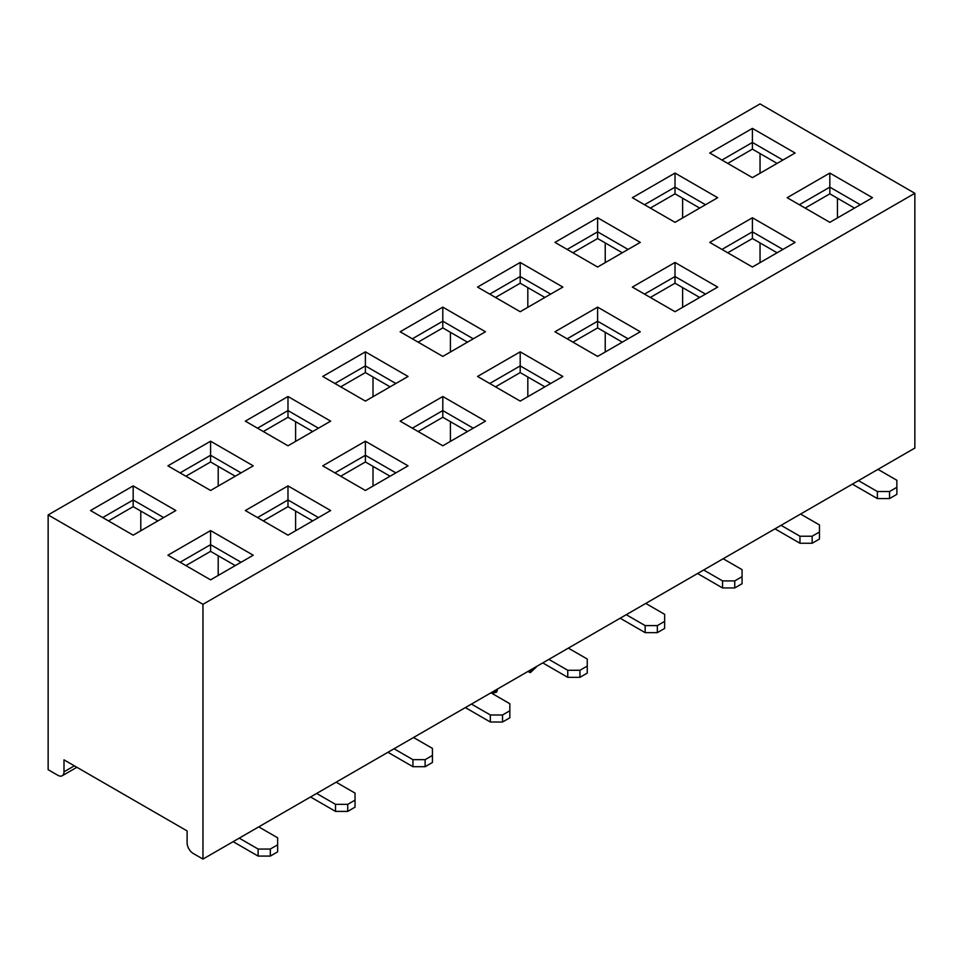 <?xml version="1.0" encoding="UTF-8"?>
<svg xmlns="http://www.w3.org/2000/svg" width="963" height="963" viewBox="0 0 963 963"><rect width="100%" height="100%" fill="white"/><g stroke="black" fill="none" stroke-linecap="round" stroke-linejoin="round"><path stroke-width="1.44" d="M877.365 498.569L889.559 498.569L889.559 491.527L877.365 491.527L877.365 498.569L852.375 484.136M889.559 491.527L896.866 487.302L896.866 494.344L889.559 498.569M896.866 487.302L896.866 480.272L877.979 469.366M858.466 480.621L877.365 491.527M799.964 543.252L812.146 543.252L812.146 536.222L799.964 536.222L799.964 543.252L774.974 528.831M812.146 536.222L819.465 531.997L819.465 539.039L812.146 543.252M819.465 531.997L819.465 524.955L800.566 514.049M781.065 525.317L799.964 536.222M722.551 587.948L734.745 587.948L734.745 580.906L722.551 580.906L722.551 587.948L697.561 573.515M734.745 580.906L742.064 576.693L742.064 583.722L734.745 587.948M742.064 576.693L742.064 569.651L723.165 558.745M703.664 570L722.551 580.906M645.15 632.643L657.344 632.643L657.344 625.601L645.15 625.601L645.15 632.643L620.16 618.21M657.344 625.601L664.651 621.376L664.651 628.418L657.344 632.643M664.651 621.376L664.651 614.334L645.764 603.428M626.251 614.695L645.15 625.601M567.749 677.326L579.931 677.326L579.931 670.284L567.749 670.284L567.749 677.326L542.759 662.905M579.931 670.284L587.249 666.071L587.249 673.101L579.931 677.326M587.249 666.071L587.249 659.029L568.351 648.123M548.85 659.378L567.749 670.284M490.336 722.021L502.53 722.021L502.53 714.979L490.336 714.979L490.336 722.021L465.346 707.588M502.53 714.979L509.836 710.754L509.836 717.796L502.53 722.021M509.836 710.754L509.836 703.724L490.949 692.806M471.449 704.073L490.336 714.979M412.934 766.704L425.116 766.704L425.116 759.675L412.934 759.675L412.934 766.704L387.945 752.284M425.116 759.675L432.435 755.449L432.435 762.479L425.116 766.704M432.435 755.449L432.435 748.407L413.536 737.502M394.036 748.757L412.934 759.675M335.521 811.4L347.715 811.4L347.715 804.358L335.521 804.358L335.521 811.4L310.531 796.967M347.715 804.358L355.034 800.133L355.034 807.175L347.715 811.4M355.034 800.133L355.034 793.103L336.135 782.185M316.634 793.452L335.521 804.358M258.12 856.083L270.314 856.083L270.314 849.053L258.12 849.053L258.12 856.083L233.13 841.662M270.314 849.053L277.621 844.828L277.621 851.87L270.314 856.083M277.621 844.828L277.621 837.786L258.734 826.88M239.221 838.135L258.12 849.053M90.51 510.534L133.171 485.894L175.844 510.534L133.171 535.163L90.51 510.534L133.171 485.894L175.844 510.534L133.171 535.163L90.51 510.534M245.324 421.144L287.985 396.515L330.646 421.144L287.985 445.785L245.324 421.144L287.985 396.515L330.646 421.144L287.985 445.785L245.324 421.144M400.139 331.766L442.799 307.137L485.46 331.766L442.799 356.406L400.139 331.766L442.799 307.137L485.46 331.766L442.799 356.406L400.139 331.766M554.941 242.387L597.614 217.758L640.275 242.387L597.614 267.028L554.941 242.387L597.614 217.758L640.275 242.387L597.614 267.028L554.941 242.387M709.755 153.009L752.416 128.38L795.089 153.009L752.416 177.637L709.755 153.009L752.416 128.38L795.089 153.009L752.416 177.637L709.755 153.009M245.324 510.534L287.985 485.894L330.646 510.534L287.985 535.163L245.324 510.534L287.985 485.894L330.646 510.534L287.985 535.163L245.324 510.534M400.139 421.144L442.799 396.515L485.46 421.144L442.799 445.785L400.139 421.144L442.799 396.515L485.46 421.144L442.799 445.785L400.139 421.144M554.941 331.766L597.614 307.137L640.275 331.766L597.614 356.406L554.941 331.766L597.614 307.137L640.275 331.766L597.614 356.406L554.941 331.766M709.755 242.387L752.416 217.758L795.089 242.387L752.416 267.028L709.755 242.387L752.416 217.758L795.089 242.387L752.416 267.028L709.755 242.387M914.85 193.298L202.964 604.307L202.964 859.08L914.85 448.072L914.85 193.298L202.964 604.307L202.964 859.08L914.85 448.072L914.85 193.298L760.036 103.92L48.15 514.928L202.964 604.307L48.15 514.928L48.15 769.702L57.9 775.323A8.619 4.971 -120 0 0 62.21 775.757A8.619 4.971 -120 0 0 63.991 771.808L63.991 759.843L187.111 830.925L187.111 842.89A8.619 4.971 -120 0 0 193.214 853.447L202.964 859.08L193.214 853.447A8.619 4.971 -120 0 1 187.111 842.89L187.111 830.925L63.991 759.843L63.991 771.808A8.619 4.971 -120 0 1 62.21 775.757L76.884 767.282L62.21 775.757A8.619 4.971 -120 0 1 57.9 775.323L48.15 769.702L48.15 514.928L760.036 103.92L914.85 193.298M787.156 197.704L829.829 173.063L872.49 197.704L829.829 222.333L787.156 197.704L829.829 173.063L872.49 197.704L829.829 222.333L787.156 197.704M632.354 287.082L675.015 262.454L717.676 287.082L675.015 311.711L632.354 287.082L675.015 262.454L717.676 287.082L675.015 311.711L632.354 287.082M477.54 376.461L520.201 351.832L562.861 376.461L520.201 401.09L477.54 376.461L520.201 351.832L562.861 376.461L520.201 401.09L477.54 376.461M322.725 465.839L365.386 441.21L408.059 465.839L365.386 490.468L322.725 465.839L365.386 441.21L408.059 465.839L365.386 490.468L322.725 465.839M167.911 555.218L210.584 530.589L253.245 555.218L210.584 579.846L167.911 555.218L210.584 530.589L253.245 555.218L210.584 579.846L167.911 555.218M632.354 197.704L675.015 173.063L717.676 197.704L675.015 222.333L632.354 197.704L675.015 173.063L717.676 197.704L675.015 222.333L632.354 197.704M477.54 287.082L520.201 262.454L562.861 287.082L520.201 311.711L477.54 287.082L520.201 262.454L562.861 287.082L520.201 311.711L477.54 287.082M322.725 376.461L365.386 351.832L408.059 376.461L365.386 401.09L322.725 376.461L365.386 351.832L408.059 376.461L365.386 401.09L322.725 376.461M167.911 465.839L210.584 441.21L253.245 465.839L210.584 490.468L167.911 465.839L210.584 441.21L253.245 465.839L210.584 490.468L167.911 465.839M157.86 520.911L133.171 506.658L108.494 520.911L133.171 506.658L133.171 485.894L133.171 499.978L102.704 517.564L133.171 499.978L163.65 517.564L133.171 499.978L133.171 506.658L157.86 520.911M760.036 153.538L760.036 173.244L760.036 153.538M682.635 198.234L682.635 217.939L682.635 198.234M605.221 242.917L605.221 262.622L605.221 242.917M527.82 287.612L527.82 307.317L527.82 287.612M450.419 332.295L450.419 352.001L450.419 332.295M373.006 376.99L373.006 396.696L373.006 376.99M295.605 421.674L295.605 441.379L295.605 421.674M218.204 466.369L218.204 486.074L218.204 466.369M140.791 511.052L140.791 530.757L140.791 511.052M235.261 565.594L210.584 551.354L185.895 565.594L210.584 551.354L210.584 530.589L210.584 544.661L180.105 562.26L210.584 544.661L241.051 562.26L210.584 544.661L210.584 551.354L235.261 565.594M218.204 555.747L218.204 575.453L218.204 555.747M312.674 520.911L287.985 506.658L263.296 520.911L287.985 506.658L287.985 485.894L287.985 499.978L257.506 517.564L287.985 499.978L318.464 517.564L287.985 499.978L287.985 506.658L312.674 520.911M295.605 511.052L295.605 530.757L295.605 511.052M390.075 476.216L365.386 461.963L340.709 476.216L365.386 461.963L365.386 441.21L365.386 455.282L334.919 472.881L365.386 455.282L395.865 472.881L365.386 455.282L365.386 461.963L390.075 476.216M373.006 466.369L373.006 486.074L373.006 466.369M467.476 431.532L442.799 417.28L418.111 431.532L442.799 417.28L442.799 396.515L442.799 410.587L412.32 428.186L442.799 410.587L473.266 428.186L442.799 410.587L442.799 417.28L467.476 431.532M450.419 421.674L450.419 441.379L450.419 421.674M544.889 386.837L520.201 372.585L495.524 386.837L520.201 372.585L520.201 351.832L520.201 365.904L489.734 383.503L520.201 365.904L550.68 383.503L520.201 365.904L520.201 372.585L544.889 386.837M527.82 376.99L527.82 396.696L527.82 376.99M622.291 342.154L597.614 327.901L572.925 342.154L597.614 327.901L597.614 307.137L597.614 321.209L567.135 338.807L597.614 321.209L628.081 338.807L597.614 321.209L597.614 327.901L622.291 342.154M605.221 332.295L605.221 352.001L605.221 332.295M699.704 297.459L675.015 283.206L650.326 297.459L675.015 283.206L675.015 262.454L675.015 276.525L644.536 294.112L675.015 276.525L705.494 294.112L675.015 276.525L675.015 283.206L699.704 297.459M682.635 287.612L682.635 307.317L682.635 287.612M777.105 252.775L752.416 238.523L727.739 252.775L752.416 238.523L752.416 217.758L752.416 231.83L721.949 249.429L752.416 231.83L782.895 249.429L752.416 231.83L752.416 238.523L777.105 252.775M760.036 242.917L760.036 262.622L760.036 242.917M854.506 208.08L829.829 193.828L805.14 208.08L829.829 193.828L829.829 173.063L829.829 187.147L799.35 204.734L829.829 187.147L860.296 204.734L829.829 187.147L829.829 193.828L854.506 208.08M837.449 198.234L837.449 217.939L837.449 198.234M235.261 476.216L210.584 461.963L185.895 476.216L210.584 461.963L210.584 441.21L210.584 455.282L180.105 472.881L210.584 455.282L241.051 472.881L210.584 455.282L210.584 461.963L235.261 476.216M777.105 163.397L752.416 149.145L727.739 163.397L752.416 149.145L752.416 128.38L752.416 142.452L721.949 160.051L752.416 142.452L782.895 160.051L752.416 142.452L752.416 149.145L777.105 163.397M675.015 187.147L675.015 173.063L675.015 187.147L644.536 204.734L675.015 187.147L705.494 204.734L675.015 187.147L675.015 193.828L650.326 208.08L675.015 193.828L675.015 187.147M597.614 231.83L597.614 217.758L597.614 231.83L567.135 249.429L597.614 231.83L628.081 249.429L597.614 231.83L597.614 238.523L572.925 252.775L597.614 238.523L597.614 231.83M520.201 276.525L520.201 262.454L520.201 276.525L489.734 294.112L520.201 276.525L550.68 294.112L520.201 276.525L520.201 283.206L495.524 297.459L520.201 283.206L520.201 276.525M442.799 321.209L442.799 307.137L442.799 321.209L412.32 338.807L442.799 321.209L473.266 338.807L442.799 321.209L442.799 327.901L418.111 342.154L442.799 327.901L442.799 321.209M365.386 365.904L365.386 351.832L365.386 365.904L334.919 383.503L365.386 365.904L395.865 383.503L365.386 365.904L365.386 372.585L340.709 386.837L365.386 372.585L365.386 365.904M287.985 410.587L287.985 396.515L287.985 410.587L257.506 428.186L287.985 410.587L318.464 428.186L287.985 410.587L287.985 417.28L263.296 431.532L287.985 417.28L287.985 410.587M312.674 431.532L287.985 417.28L312.674 431.532M390.075 386.837L365.386 372.585L390.075 386.837M467.476 342.154L442.799 327.901L467.476 342.154M544.889 297.459L520.201 283.206L544.889 297.459M622.291 252.775L597.614 238.523L622.291 252.775M699.704 208.08L675.015 193.828L699.704 208.08M528.001 671.416L529.518 672.306A2.155 0.819 -133.1 0 0 530.541 672.451A2.155 0.819 -133.1 0 0 530.589 671.765L530.095 670.2M497.51 689.027L497.016 691.145A2.155 1.553 77.6 0 1 495.957 692.373L491.78 693.288M530.541 672.451L536.367 667.01A2.155 0.819 -133.1 0 0 536.463 666.528M74.356 765.826L63.991 771.808L74.356 765.826M530.589 671.765L535.741 666.95M491.864 692.277L497.016 691.145"/></g></svg>
